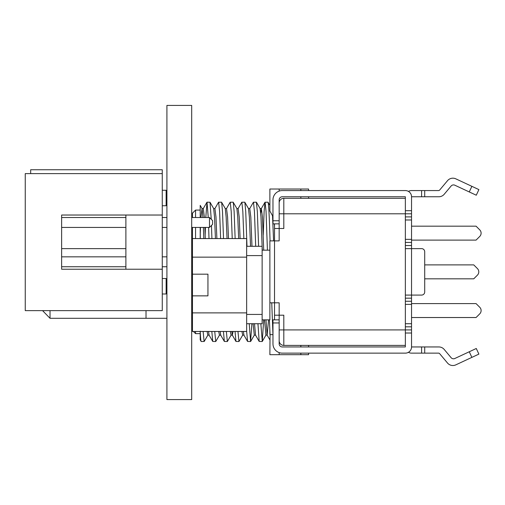 <?xml version="1.0" encoding="UTF-8"?>
<svg xmlns="http://www.w3.org/2000/svg" width="505" height="505" viewBox="0 0 505 505"><rect width="100%" height="100%" fill="white"/><g stroke="black" fill="none" stroke-linecap="round" stroke-linejoin="round"><path stroke-width="0.76" d="M424.705 190.568L438.498 190.568A1.547 1.547 0 0 0 439.685 190.019L447.525 180.67A6.969 6.969 0 0 1 455.807 178.833L478.891 189.602L476.278 195.214L454.803 185.202A3.099 3.099 0 0 0 451.123 186.017L444.198 194.273A6.969 6.969 0 0 1 438.858 196.761L421.606 196.761L421.606 190.568L424.705 190.568L424.705 196.761M424.705 346.948L438.858 346.948A6.969 6.969 0 0 1 444.198 349.435L451.123 357.691A3.099 3.099 0 0 0 454.803 358.506L476.278 348.494L478.891 354.106L455.807 364.869A6.969 6.969 0 0 1 447.525 363.038L439.685 353.689A1.547 1.547 0 0 0 438.498 353.14L421.606 353.14L421.606 346.948L424.705 346.948L424.705 353.14M270.049 240.885C269.354 216.045 268.666 203.143 267.991 202.183L264.992 202.259L264.115 211.513L263.212 235.16M269.878 205.365L267.991 202.183M272.971 334.613L270.049 334.645L269.411 319.848M267.416 250.177L266.053 211.513L265.087 202.183M272.959 334.645L271.74 302.817M263.667 319.848L262.278 341.443L260.851 323.718M258.598 246.307L257.348 211.513L256.376 202.183L253.377 202.259L249.741 208.552L248.498 208.552L244.767 202.183L241.769 202.259L238.126 208.552L236.883 208.552L233.152 202.183L230.154 202.259L226.518 208.552L225.274 208.552L221.543 202.183L218.545 202.259L214.903 208.552L213.659 208.552L210.023 202.259L207.025 202.183L205.787 217.51M262.183 341.525L259.185 341.443L257.948 323.718M255.694 246.307L254.438 211.513L253.472 202.183M251.907 323.718L250.575 341.525L249.236 323.718M246.989 246.307L245.733 211.513L244.856 202.259M250.575 341.525L247.576 341.443L246.655 331.23M243.846 238.568L242.829 211.513L241.857 202.183M247.576 341.443L243.934 335.15L242.69 335.15L238.96 341.525L237.956 331.463M235.141 238.568L234.124 211.513L233.247 202.259M238.96 341.525L235.961 341.443L235.052 331.463M232.231 238.568L231.214 211.513L230.248 202.183M233.083 331.463L232.325 335.15L231.082 335.15L227.345 341.525L226.347 331.463M223.526 238.568L222.509 211.513L221.632 202.259M227.345 341.525L224.346 341.443L223.437 331.463M220.622 238.568L219.606 211.513L218.633 202.183M224.346 341.443L220.71 335.15L219.467 335.15L215.736 341.525L214.732 331.463M211.917 238.568L211.469 225.445M211.235 219.246L210.023 202.259M215.736 341.525L212.738 341.443L211.829 331.463M209.007 238.568L208.634 227.42M208.256 217.51L207.025 202.183M212.738 341.443L209.102 335.15L207.852 335.15L204.216 341.443L201.217 341.525L200.207 339.852L200.207 331.463M205.415 227.42L205.15 235.16M195.561 217.51L195.561 210.08L192.462 213.173L192.462 217.51M192.462 227.42L192.462 238.568L246.655 238.568L246.655 331.463L192.462 331.463L192.462 295.854L207.946 295.854L207.946 274.177L192.462 274.177L192.462 295.854M193.39 331.463L195.561 333.628L200.207 333.628M195.561 227.42L195.561 238.568M195.561 331.463L195.561 333.628M200.207 210.08L200.207 217.51L200.207 205.365L200.207 210.08L195.561 210.08M200.302 238.568L200.207 227.42L200.207 238.568M50.02 310.638L50.02 318.301L146.014 318.301L146.014 310.638M405.351 345.395L308.587 345.395L308.587 346.948L405.351 346.948L405.351 345.395L405.351 346.948L282.263 346.948A3.099 3.099 0 0 1 279.164 343.848L279.164 315.202L283.81 315.202L283.81 329.916L405.351 329.916L405.351 213.792L283.81 213.792L283.81 228.5L279.164 228.5L279.164 199.86A3.099 3.099 0 0 1 282.263 196.761L405.351 196.761L405.351 198.314L405.351 196.761L308.587 196.761L308.587 198.314L405.351 198.314M405.351 196.761L405.351 213.792L411.543 213.792L411.543 219.984L405.351 219.984M405.351 333.01L411.543 333.01L411.543 329.916L405.351 329.916L405.351 346.948M308.587 345.395L283.81 345.395A4.646 4.646 0 0 1 279.164 340.749A4.646 4.646 0 0 0 283.81 345.395L283.81 329.916L279.164 329.916M411.543 303.593L476.07 303.593L479.75 307.274A4.646 4.646 0 0 1 479.75 313.845L476.07 317.525L411.543 317.525M411.543 226.177L476.07 226.177L479.75 229.863A4.646 4.646 0 0 1 479.75 236.428L476.07 240.115L411.543 240.115M476.07 226.177L479.75 229.863M476.07 303.593L479.75 307.274M424.705 264.885L473.747 264.885L477.427 268.572A4.646 4.646 0 0 1 477.427 275.137L473.747 278.823L424.705 278.823M473.747 264.885L477.427 268.572M279.164 213.792L283.81 213.792L283.81 198.314A4.646 4.646 0 0 0 279.164 202.953A4.646 4.646 0 0 1 283.81 198.314L308.587 198.314M262.133 319.848L269.878 319.848L269.878 240.885L279.164 240.885L279.164 228.5L274.524 228.5L274.524 223.854M274.524 228.5L274.524 302.817L279.164 302.817L279.164 315.202L274.524 315.202L274.524 302.817L269.878 302.817M50.02 318.301L42.578 310.638M125.89 248.63L61.635 248.63M300.841 190.568L300.841 189.022L308.587 189.022L308.587 190.568L405.351 190.568L282.263 190.568A9.292 9.292 0 0 0 272.971 199.86L272.971 220.761L279.164 220.761M300.841 198.314L300.841 196.761M421.606 346.948L411.543 346.948A6.193 6.193 0 0 1 405.351 353.14L308.587 353.14L308.587 354.687L300.841 354.687L300.841 353.14M300.841 346.948L300.841 345.395M300.841 189.022L269.878 189.022L269.878 211.039L272.971 216.531M274.524 240.885L273.577 240.885L272.542 216.121M274.524 319.848L274.524 315.202M279.164 189.022L279.164 191.098M279.164 352.604L279.164 354.687L300.841 354.687M270.049 334.645L269.878 354.687L279.164 354.687M269.878 331.23L269.878 334.316M201.217 341.525C200.845 341.323 200.504 337.889 200.207 331.23M204.121 341.525L203.124 331.463M405.351 210.699L411.543 210.699L411.543 196.761A6.193 6.193 0 0 0 405.351 190.568M408.45 352.307A6.193 6.193 0 0 0 411.543 353.14L421.606 353.14M424.705 291.978L424.705 251.724L424.705 291.978A3.099 3.099 0 0 1 421.606 295.078L405.351 295.078M405.351 248.63L411.543 248.63L411.543 298.171L405.351 298.171M421.606 190.568L411.543 190.568A6.193 6.193 0 0 0 408.45 191.401M405.351 301.27L411.543 301.27L411.543 304.37L405.351 304.37M424.705 251.724A3.099 3.099 0 0 0 421.606 248.63L411.543 248.63L411.543 242.438L405.351 242.438M405.351 323.718L411.543 323.718L411.543 326.817L405.351 326.817M411.543 329.916L411.543 326.817M411.543 301.27L411.543 298.171M279.164 322.947L272.971 322.947L272.971 343.848A9.292 9.292 0 0 0 282.263 353.14L405.351 353.14M272.971 322.947L272.971 319.848L279.164 319.848M405.351 239.338L411.543 239.338L411.543 242.438M411.543 210.699L411.543 213.792M279.164 223.854L272.971 223.854L272.971 220.761M411.543 196.761L421.606 196.761M411.543 346.948L411.543 333.01M411.543 239.338L411.543 219.984M411.543 323.718L411.543 304.37M192.462 274.177L192.462 238.568M192.462 312.885L246.655 312.885M192.462 257.146L246.655 257.146M246.655 246.307L262.133 246.307L262.133 255.599L246.655 255.599M246.655 314.432L262.133 314.432L262.133 255.599M246.655 323.718L262.133 323.718L262.133 314.432M162.269 269.222L61.635 269.222L61.635 215.029L162.269 215.029L162.269 310.638L25.25 310.638L25.25 173.613L162.269 173.613L162.269 169.743L30.666 169.743L30.666 173.613M162.269 215.029L162.269 173.613M125.89 217.51L61.635 217.51L61.635 215.029L125.89 215.029L125.89 269.222L61.635 269.222L61.635 266.741L125.89 266.741M125.89 227.42L61.635 227.42L61.635 256.837L125.89 256.837M192.462 256.837L191.692 256.837M166.915 256.837L162.269 256.837M192.462 266.741L191.692 266.741M166.915 266.741L162.269 266.741M162.269 278.514L166.145 278.514L166.145 293.992L162.269 293.992M191.692 227.42L209.493 227.42L209.493 217.51L191.692 217.51M166.915 217.51L162.269 217.51M166.915 227.42L162.269 227.42M162.269 190.259L166.145 190.259L166.145 205.743L162.269 205.743M209.493 217.51L212.592 220.603L212.592 224.321L209.493 227.42M166.915 105.412L191.692 105.412L191.692 399.588L166.915 399.588L166.915 105.412M274.524 227.528L274.366 223.854M268.559 319.848L267.158 335.15L265.965 319.848M263.724 250.177L262.423 216.961L261.35 208.552L260.731 213.072M259.185 341.443L255.549 335.15L254.526 323.718M251.989 246.307L250.808 216.961L249.741 208.552M243.934 335.15L243.378 331.463M240.109 238.568L239.2 216.961L238.126 208.552M235.961 341.443L232.325 335.15L231.77 331.463M228.5 238.568L227.585 216.961L226.518 208.552M220.71 335.15L220.155 331.463M216.885 238.568L215.976 216.961L214.903 208.552M209.102 335.15L208.54 331.463M205.276 238.568L204.847 227.42M204.392 217.51L203.294 208.552L202.05 208.552L200.952 217.51M269.878 339.852L267.158 335.15L265.914 335.15L264.513 319.848M262.278 250.177L260.978 216.961L260.107 208.552L256.471 202.259M255.549 335.15L254.305 335.15L253.081 323.718M250.543 246.307L249.363 216.961L248.498 208.552M242.69 335.15L241.933 331.463M238.663 238.568L237.748 216.961L236.883 208.552M231.082 335.15L230.318 331.463M227.048 238.568L226.139 216.961L225.274 208.552M219.467 335.15L218.709 331.463M215.439 238.568L214.524 216.961L213.659 208.552M207.852 335.15L207.094 331.463M203.824 238.568L203.395 227.42M202.941 217.51L202.05 208.552L200.207 205.365M200.498 227.42L200.207 234.831M471.878 357.376L469.259 351.764M405.351 245.531L411.543 245.531M405.351 216.891L411.543 216.891M471.878 186.332L469.259 191.944M146.014 318.301L166.915 318.301M191.692 318.301L192.462 318.301M264.992 202.259L261.35 208.552L260.107 208.552M206.93 202.259L203.294 208.552M265.914 335.15L262.278 341.443M254.305 335.15L250.663 341.443M269.878 250.177L262.133 250.177"/></g></svg>
